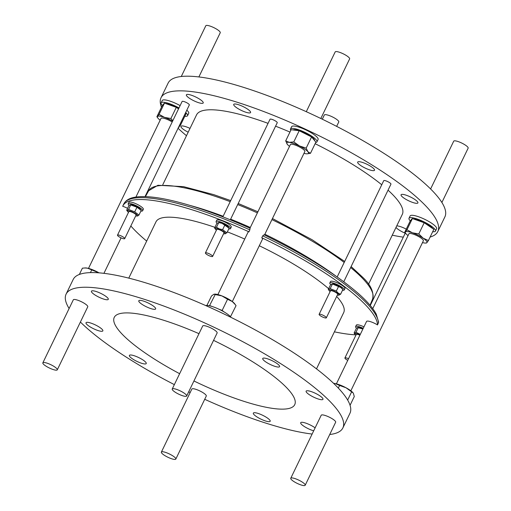 <?xml version="1.0" encoding="UTF-8"?>
<svg xmlns="http://www.w3.org/2000/svg" width="511" height="511" viewBox="0 0 511 511"><rect width="100%" height="100%" fill="white"/><g stroke="black" fill="none" stroke-linecap="round" stroke-linejoin="round"><path stroke-width="0.77" d="M188.182 132.183A9.358 2.101 25.8 0 1 183.123 129.155A9.358 2.101 25.8 0 1 180.945 126.351A9.358 2.101 25.8 0 1 190.015 128.395M188.546 97.62A9.358 2.101 25.8 0 1 186.374 94.816A9.358 2.101 25.8 0 1 192.155 95.48A9.358 2.101 25.8 0 1 201.047 100.15A9.358 2.101 25.8 0 1 203.218 102.96A9.358 2.101 25.8 0 1 197.438 102.289A9.358 2.101 25.8 0 1 188.546 97.62M235.903 107.201A9.358 2.101 25.8 0 1 233.725 104.391A9.358 2.101 25.8 0 1 239.512 105.062A9.358 2.101 25.8 0 1 248.397 109.731A9.358 2.101 25.8 0 1 250.575 112.535A9.358 2.101 25.8 0 1 244.788 111.871A9.358 2.101 25.8 0 1 235.903 107.201M359.853 164.912A9.358 2.101 25.8 0 1 357.674 162.102A9.358 2.101 25.8 0 1 363.462 162.773A9.358 2.101 25.8 0 1 372.347 167.442A9.358 2.101 25.8 0 1 374.525 170.246A9.358 2.101 25.8 0 1 368.738 169.582A9.358 2.101 25.8 0 1 359.853 164.912M403.236 197.578A9.358 2.101 25.8 0 1 401.058 194.774A9.358 2.101 25.8 0 1 406.845 195.438A9.358 2.101 25.8 0 1 415.73 200.108A9.358 2.101 25.8 0 1 417.909 202.918A9.358 2.101 25.8 0 1 412.122 202.247A9.358 2.101 25.8 0 1 403.236 197.578M405.217 233.208A9.358 2.101 25.8 0 1 397.813 229.113A9.358 2.101 25.8 0 1 395.993 227.433M396.74 225.888A9.358 2.101 25.8 0 1 406.251 229.126M255.519 415.928A9.358 2.101 25.8 0 1 253.341 413.118A9.358 2.101 25.8 0 1 259.128 413.782A9.358 2.101 25.8 0 1 268.013 418.452A9.358 2.101 25.8 0 1 270.185 421.262A9.358 2.101 25.8 0 1 264.404 420.598A9.358 2.101 25.8 0 1 255.519 415.928M131.57 358.217A9.358 2.101 25.8 0 1 129.392 355.407A9.358 2.101 25.8 0 1 135.179 356.071A9.358 2.101 25.8 0 1 144.064 360.74A9.358 2.101 25.8 0 1 146.235 363.551A9.358 2.101 25.8 0 1 140.455 362.887A9.358 2.101 25.8 0 1 131.57 358.217M88.186 325.552A9.358 2.101 25.8 0 1 86.008 322.741A9.358 2.101 25.8 0 1 91.795 323.406A9.358 2.101 25.8 0 1 100.68 328.075A9.358 2.101 25.8 0 1 102.852 330.885A9.358 2.101 25.8 0 1 97.071 330.221A9.358 2.101 25.8 0 1 88.186 325.552M93.609 294.01A9.358 2.101 25.8 0 1 91.431 291.206A9.358 2.101 25.8 0 1 97.218 291.87A9.358 2.101 25.8 0 1 106.103 296.54A9.358 2.101 25.8 0 1 108.281 299.35A9.358 2.101 25.8 0 1 102.494 298.68A9.358 2.101 25.8 0 1 93.609 294.01M140.966 303.591A9.358 2.101 25.8 0 1 138.788 300.787A9.358 2.101 25.8 0 1 144.575 301.452A9.358 2.101 25.8 0 1 153.46 306.121A9.358 2.101 25.8 0 1 155.638 308.931A9.358 2.101 25.8 0 1 149.851 308.261A9.358 2.101 25.8 0 1 140.966 303.591M264.915 361.303A9.358 2.101 25.8 0 1 262.737 358.498A9.358 2.101 25.8 0 1 268.524 359.163A9.358 2.101 25.8 0 1 277.409 363.832A9.358 2.101 25.8 0 1 279.587 366.643A9.358 2.101 25.8 0 1 273.8 365.972A9.358 2.101 25.8 0 1 264.915 361.303M308.299 393.968A9.358 2.101 25.8 0 1 306.121 391.164A9.358 2.101 25.8 0 1 311.908 391.828A9.358 2.101 25.8 0 1 320.793 396.498A9.358 2.101 25.8 0 1 322.965 399.308A9.358 2.101 25.8 0 1 317.184 398.637A9.358 2.101 25.8 0 1 308.299 393.968M313.697 430.805A9.358 2.101 25.8 0 1 302.87 425.51A9.358 2.101 25.8 0 1 300.698 422.699A9.358 2.101 25.8 0 1 306.313 423.306A9.358 2.101 25.8 0 1 315.121 427.854M179.636 373.701A100.239 22.548 25.8 0 1 137.548 347.48A100.239 22.548 25.8 0 1 114.24 317.395A100.239 22.548 25.8 0 1 198.983 333.67M213.56 340.364A100.239 22.548 25.8 0 1 271.424 374.569A100.239 22.548 25.8 0 1 294.738 404.655A100.239 22.548 25.8 0 1 193.937 380.97M130.426 204.649L131.084 204.63A5.512 1.239 25.8 0 1 135.958 206.163A5.512 1.239 25.8 0 1 140.186 209.031L141.208 210.417L138.96 215.061L134.712 211.861L128.574 209.453L127.399 210.315L126.683 210.238L127.705 211.624A5.512 1.239 25.8 0 1 127.712 210.8A5.512 1.239 25.8 0 1 133.971 212.748A5.512 1.239 25.8 0 1 137.235 215.949A5.512 1.239 25.8 0 1 136.807 216.019A5.512 1.239 25.8 0 1 135.709 215.885M126.683 210.238L128.925 205.588L130.101 204.726L136.961 207.217L141.208 210.417M130.101 204.726L130.822 204.802L128.574 209.453M137.069 215.846L137.791 215.929L138.96 215.061M117.498 235.137L128.861 211.631A4.011 0.901 25.8 0 1 129.008 211.503A4.011 0.901 25.8 0 1 133.218 212.736A4.011 0.901 25.8 0 1 136.079 215.118L124.716 238.631A4.011 0.901 25.8 0 1 124.569 238.752A4.011 0.901 25.8 0 1 120.36 237.519A4.011 0.901 25.8 0 1 117.498 235.137A4.011 0.901 25.8 0 1 117.645 235.015A4.011 0.901 25.8 0 1 121.854 236.248A4.011 0.901 25.8 0 1 124.716 238.631M129.123 205.416A8.016 1.801 25.8 0 1 128.197 203.787A8.016 1.801 25.8 0 1 134.693 204.968A8.016 1.801 25.8 0 1 142.639 210.768A8.016 1.801 25.8 0 1 140.895 211.069M128.197 203.787L128.906 202.324A8.016 1.801 25.8 0 1 135.402 203.499A8.016 1.801 25.8 0 1 143.348 209.306L142.639 210.768M259.301 245.753A104.25 23.449 25.8 0 1 319.445 281.312A104.25 23.449 25.8 0 1 328.643 288.715M336.666 296.45A104.25 23.449 25.8 0 1 343.692 312.598L316.488 368.865M315.121 143.693A114.279 25.703 25.8 0 1 381.749 184.771M388.047 190.169A114.279 25.703 25.8 0 1 402.31 214.371L368.559 284.199M306.293 111.698L335.184 51.93A8.016 1.801 25.8 0 1 340.141 52.499A8.016 1.801 25.8 0 1 347.761 56.504A8.016 1.801 25.8 0 1 349.626 58.912L320.819 118.488M430.607 188.968L453.711 141.177A8.016 1.801 25.8 0 1 456.023 140.972A8.016 1.801 25.8 0 1 464.212 144.377A8.016 1.801 25.8 0 1 468.146 148.158L441.881 202.49M322.3 119.204L324.332 115.001A8.016 1.801 25.8 0 1 329.288 115.569A8.016 1.801 25.8 0 1 336.909 119.574A8.016 1.801 25.8 0 1 338.774 121.982L336.647 126.37M181.277 76.503L205.805 25.754A8.016 1.801 25.8 0 1 208.124 25.55A8.016 1.801 25.8 0 1 216.306 28.955A8.016 1.801 25.8 0 1 220.247 32.736L198.875 76.944M161.495 107.208A153.702 34.576 25.8 0 1 161.042 97.735L168.132 83.082A153.702 34.576 25.8 0 1 263.165 94.03A153.702 34.576 25.8 0 1 409.151 170.744A153.702 34.576 25.8 0 1 444.896 216.875L437.812 231.528A153.702 34.576 25.8 0 1 430.109 237.059M161.042 97.735A153.702 34.576 25.8 0 1 256.081 108.69A153.702 34.576 25.8 0 1 402.068 185.397A153.702 34.576 25.8 0 1 437.812 231.528M403.3 237.161A153.702 34.576 25.8 0 1 392.25 235.188M180.115 105.605A14.704 3.309 -154.2 0 0 166.484 100.15A14.704 3.309 -154.2 0 0 162.243 100.52L161.106 102.871A14.704 3.309 -154.2 0 0 162.389 105.451M178.984 107.949A14.704 3.309 -154.2 0 0 165.347 102.494A14.704 3.309 -154.2 0 0 161.106 102.871M163.328 104.416L163.514 104.033A12.028 2.708 25.8 0 1 164.057 103.618M165.513 103.509A12.028 2.708 25.8 0 1 170.623 104.768A12.028 2.708 25.8 0 1 178.709 108.511M57.289 369.823L87.758 306.804A8.016 1.801 -154.2 0 0 83.817 303.023A8.016 1.801 -154.2 0 0 75.634 299.618A8.016 1.801 -154.2 0 0 73.316 299.823L42.854 362.842A8.016 1.801 25.8 0 1 45.166 362.638A8.016 1.801 25.8 0 1 53.355 366.048A8.016 1.801 25.8 0 1 57.289 369.823A8.016 1.801 25.8 0 1 54.977 370.028A8.016 1.801 25.8 0 1 46.788 366.623A8.016 1.801 25.8 0 1 42.854 362.842M175.816 459.07L206.284 396.051A8.016 1.801 -154.2 0 0 204.419 393.642A8.016 1.801 -154.2 0 0 196.799 389.644A8.016 1.801 -154.2 0 0 191.842 389.069L161.374 452.088A8.016 1.801 25.8 0 1 166.337 452.663A8.016 1.801 25.8 0 1 173.951 456.662A8.016 1.801 25.8 0 1 175.816 459.07A8.016 1.801 25.8 0 1 170.859 458.501A8.016 1.801 25.8 0 1 163.239 454.496A8.016 1.801 25.8 0 1 161.374 452.088M432.702 231.694A14.704 3.309 -154.2 0 0 435.481 231.087L436.611 228.743A14.704 3.309 -154.2 0 0 429.393 221.812A14.704 3.309 -154.2 0 0 414.383 215.572A14.704 3.309 -154.2 0 0 410.141 215.942L409.004 218.286A14.704 3.309 -154.2 0 0 410.288 220.873M435.481 231.087A14.704 3.309 -154.2 0 0 428.256 224.157A14.704 3.309 -154.2 0 0 413.252 217.916A14.704 3.309 -154.2 0 0 409.004 218.286M413.412 218.932A12.028 2.708 25.8 0 1 418.522 220.19A12.028 2.708 25.8 0 1 432.657 228.532M305.195 485.246L335.657 422.227A8.016 1.801 -154.2 0 0 331.716 418.445A8.016 1.801 -154.2 0 0 323.533 415.041A8.016 1.801 -154.2 0 0 321.215 415.245L290.753 478.264A8.016 1.801 25.8 0 1 293.065 478.06A8.016 1.801 25.8 0 1 301.254 481.464A8.016 1.801 25.8 0 1 305.195 485.246A8.016 1.801 25.8 0 1 302.876 485.45A8.016 1.801 25.8 0 1 294.694 482.045A8.016 1.801 25.8 0 1 290.753 478.264M186.668 395.999L217.13 332.98A8.016 1.801 -154.2 0 0 215.265 330.572A8.016 1.801 -154.2 0 0 207.651 326.567A8.016 1.801 -154.2 0 0 202.695 325.999L172.226 389.018A8.016 1.801 25.8 0 1 177.183 389.593A8.016 1.801 25.8 0 1 184.803 393.591A8.016 1.801 25.8 0 1 186.668 395.999A8.016 1.801 25.8 0 1 181.712 395.431A8.016 1.801 25.8 0 1 174.091 391.426A8.016 1.801 25.8 0 1 172.226 389.018M69.119 308.51A153.702 34.576 25.8 0 1 66.104 294.125L73.188 279.472A153.702 34.576 25.8 0 1 168.228 290.427A153.702 34.576 25.8 0 1 314.214 367.134A153.702 34.576 25.8 0 1 349.958 413.265L342.868 427.918A153.702 34.576 25.8 0 1 329.723 434.497M66.104 294.125A153.702 34.576 25.8 0 1 161.144 305.08A153.702 34.576 25.8 0 1 307.124 381.787A153.702 34.576 25.8 0 1 342.868 427.918M312.125 434.056A153.702 34.576 25.8 0 1 204.707 399.302M190.181 392.512A153.702 34.576 25.8 0 1 188.7 391.796M174.353 384.63A153.702 34.576 25.8 0 1 101.849 340.256A153.702 34.576 25.8 0 1 80.393 322.032M205.671 305.546A14.704 3.309 25.8 0 1 227.951 314.476A14.704 3.309 25.8 0 1 230.985 317.369M315.715 142.467A14.704 3.309 -154.2 0 0 316.954 141.841L318.091 139.497A14.704 3.309 -154.2 0 0 314.667 135.083A14.704 3.309 -154.2 0 0 300.704 127.744A14.704 3.309 -154.2 0 0 291.615 126.696L290.484 129.04A14.704 3.309 -154.2 0 0 290.759 130.401M316.954 141.841A14.704 3.309 -154.2 0 0 313.537 137.427A14.704 3.309 -154.2 0 0 299.574 130.088A14.704 3.309 -154.2 0 0 290.484 129.04M293.116 129.947A12.028 2.708 25.8 0 1 300.845 131.257A12.028 2.708 25.8 0 1 311.576 136.935A12.028 2.708 25.8 0 1 313.958 139.062A12.028 2.708 25.8 0 1 314.591 140.57M343.775 281.746L390.947 184.164A4.011 0.901 -154.2 0 0 390.014 182.957A4.011 0.901 -154.2 0 0 386.207 180.958A4.011 0.901 -154.2 0 0 383.729 180.67L337.183 276.962M230.32 219.819L277.243 122.749A4.011 0.901 -154.2 0 0 272.848 119.676A4.011 0.901 -154.2 0 0 270.025 119.261L222.853 216.843M145.028 196.614L189.332 104.966A4.011 0.901 -154.2 0 0 186.47 102.583A4.011 0.901 -154.2 0 0 182.261 101.35A4.011 0.901 -154.2 0 0 182.114 101.472L135.907 197.061M172.194 121.988A8.016 1.801 -154.2 0 0 163.348 118.175A8.016 1.801 -154.2 0 0 161.029 118.38L88.505 268.403M350.846 390.806L423.37 240.783A8.016 1.801 -154.2 0 0 419.429 237.002A8.016 1.801 -154.2 0 0 411.246 233.597A8.016 1.801 -154.2 0 0 408.928 233.802L372.749 308.644M377.527 324.932A141.004 31.72 -154.2 0 0 261.779 237.775L262.705 235.865L264.059 234.798C303.406 253.935 334.398 273.123 357.048 292.369C366.438 300.506 372.819 307.731 376.198 314.041L378.638 322.122L377.527 324.932A8.016 1.801 -154.2 0 0 368.878 321.24A8.016 1.801 -154.2 0 0 366.559 321.445L336.404 383.825M264.494 235.003L304.843 151.537A8.016 1.801 -154.2 0 0 302.978 149.129A8.016 1.801 -154.2 0 0 295.364 145.124A8.016 1.801 -154.2 0 0 290.408 144.556L249.956 228.232M217.884 294.579L248.039 232.198A8.016 1.801 -154.2 0 1 249.036 231.841L250.128 228.308C210.986 210.621 172.686 198.613 149.442 196.863C143.636 196.39 138.711 196.524 134.68 197.265C129.334 198.166 125.706 200.395 123.803 203.946L122.883 205.856A141.004 31.72 -154.2 0 0 122.691 206.278A8.016 1.801 -154.2 0 1 127.59 208.354M356.531 328.241A8.016 1.801 25.8 0 1 355.611 326.612A8.016 1.801 25.8 0 1 362.101 327.794A8.016 1.801 25.8 0 1 363.244 328.305M363.953 326.836A8.016 1.801 -154.2 0 0 362.81 326.325A8.016 1.801 -154.2 0 0 356.314 325.149L355.611 326.612M360.3 334.405L355.982 332.278L354.806 333.14L354.091 333.063L356.339 328.413L357.508 327.551L362.893 329.027M355.899 335.222A5.512 1.239 25.8 0 1 355.113 334.45A5.512 1.239 25.8 0 1 355.119 333.626A5.512 1.239 25.8 0 1 360.051 334.909M354.091 333.063L355.113 334.45M347.761 360.338A4.011 0.901 25.8 0 1 344.906 357.962L356.269 334.456A4.011 0.901 25.8 0 1 356.416 334.328A4.011 0.901 25.8 0 1 359.904 335.216M344.906 357.962A4.011 0.901 25.8 0 1 345.053 357.841A4.011 0.901 25.8 0 1 348.54 358.722M217.034 223.198A8.016 1.801 25.8 0 1 216.108 221.576A8.016 1.801 25.8 0 1 221.48 222.298A8.016 1.801 25.8 0 1 229.228 226.577A8.016 1.801 25.8 0 1 230.55 228.558A8.016 1.801 25.8 0 1 228.807 228.858M230.55 228.558L231.259 227.088A8.016 1.801 -154.2 0 0 229.937 225.108A8.016 1.801 -154.2 0 0 222.189 220.835A8.016 1.801 -154.2 0 0 216.817 220.107L216.108 221.576M214.594 228.021L216.843 223.377L218.995 222.419A5.512 1.239 25.8 0 1 222.253 223.237A5.512 1.239 25.8 0 1 228.098 226.82L229.12 228.2L226.878 232.85L222.624 229.65L219.328 228.915L216.485 227.235L214.594 228.021L215.616 229.407A5.512 1.239 25.8 0 1 219.302 229.337A5.512 1.239 25.8 0 1 224.406 232.173A5.512 1.239 25.8 0 1 224.719 233.808A5.512 1.239 25.8 0 1 223.62 233.674M216.485 227.235L218.734 222.592L222.03 223.326L229.12 228.2M224.981 233.636L226.878 232.85M205.409 252.926L216.773 229.413A4.011 0.901 25.8 0 1 219.596 229.835A4.011 0.901 25.8 0 1 223.99 232.907L212.627 256.413A4.011 0.901 25.8 0 1 209.804 255.998A4.011 0.901 25.8 0 1 205.409 252.926A4.011 0.901 25.8 0 1 208.233 253.341A4.011 0.901 25.8 0 1 212.627 256.413M330.738 284.614A8.016 1.801 25.8 0 1 329.819 282.985A8.016 1.801 25.8 0 1 330.413 282.653A8.016 1.801 25.8 0 1 338.946 285.419A8.016 1.801 25.8 0 1 344.254 289.967A8.016 1.801 25.8 0 1 343.654 290.299A8.016 1.801 25.8 0 1 342.511 290.267M344.254 289.967L344.963 288.504A8.016 1.801 -154.2 0 0 339.655 283.956A8.016 1.801 -154.2 0 0 331.122 281.191A8.016 1.801 -154.2 0 0 330.521 281.523L329.819 282.985M328.298 289.437L330.547 284.787L332.699 283.829A5.512 1.239 25.8 0 1 340.716 287.22A5.512 1.239 25.8 0 1 341.802 288.23L342.824 289.616L340.582 294.259L338.225 293.135L336.327 291.059L330.189 288.651L328.298 289.437L329.32 290.823A5.512 1.239 25.8 0 1 331.594 290.254A5.512 1.239 25.8 0 1 337.771 293.32A5.512 1.239 25.8 0 1 338.423 295.217A5.512 1.239 25.8 0 1 337.33 295.083M330.189 288.651L332.437 284.001L340.926 287.546L342.824 289.616M338.684 295.045L340.582 294.259M319.113 314.335L330.476 290.829A4.011 0.901 25.8 0 1 332.955 291.117A4.011 0.901 25.8 0 1 336.768 293.116A4.011 0.901 25.8 0 1 337.701 294.317L326.331 317.829A4.011 0.901 25.8 0 1 323.853 317.542A4.011 0.901 25.8 0 1 320.046 315.543A4.011 0.901 25.8 0 1 319.113 314.335A4.011 0.901 25.8 0 1 321.591 314.623A4.011 0.901 25.8 0 1 325.398 316.622A4.011 0.901 25.8 0 1 326.331 317.829M130.842 225.964A141.004 31.72 -154.2 0 0 133.199 228.583A141.004 31.72 -154.2 0 0 146.676 241.083M184.803 116.272A14.704 3.309 -154.2 0 0 187.582 115.665L188.712 113.321A14.704 3.309 -154.2 0 0 186.822 110.159M186.477 135.715A153.702 34.576 25.8 0 1 178.064 128.28M162.785 184.72L196.543 114.898A114.279 25.703 25.8 0 1 268.045 123.349M275.582 126.191A114.279 25.703 25.8 0 1 289.954 132.068M128.772 278.118L155.97 221.851A104.25 23.449 25.8 0 1 214.927 227.331M227.344 231.873A104.25 23.449 25.8 0 1 244.724 239.052M249.036 231.841A141.004 31.72 -154.2 0 0 122.883 205.856M334.398 331.831A141.004 31.72 -154.2 0 0 355.445 334.82M232.32 301.56L262.475 239.18A8.016 1.801 -154.2 0 0 261.779 237.775M330.106 291.596A5.512 1.239 25.8 0 1 329.32 290.823M338.576 286.416L336.327 291.059M216.402 230.18A5.512 1.239 25.8 0 1 215.616 229.407M224.872 225L222.624 229.65M357.508 327.551L358.23 327.628L355.982 332.278M357.834 327.474L358.492 327.455A5.512 1.239 25.8 0 1 363.002 328.809M306.172 148.133L307.865 151.671A12.028 2.708 -154.2 0 0 299.523 145.961L306.172 148.133L311.582 136.935L315.881 142.128L310.471 153.326L307.865 151.671A12.028 2.708 25.8 0 1 307.079 153.817A12.028 2.708 25.8 0 1 305.968 153.754A12.028 2.708 25.8 0 1 303.968 153.351M311.582 136.935L299.197 130.72L291.104 129.692L285.694 140.883L289.283 142.339A12.028 2.708 25.8 0 1 299.523 145.961L293.787 141.911L289.283 142.339A12.028 2.708 25.8 0 0 287.227 144.223L287.22 144.211M289.526 146.37A12.028 2.708 25.8 0 1 287.386 144.421A12.028 2.708 25.8 0 1 287.227 144.223M299.197 130.72L293.787 141.911M310.471 153.326L307.079 153.817M287.386 144.421L285.694 140.883M230.48 316.724L236.05 305.648L234.619 303.706A12.028 2.708 -154.2 0 0 232.256 301.509A12.028 2.708 -154.2 0 0 221.87 295.895A12.028 2.708 -154.2 0 0 214.767 294.112A12.028 2.708 -154.2 0 0 214.575 294.119M218.638 309.066L222.144 310.445L227.555 299.254L221.87 295.895L213.834 294.272L211.49 296.003L206.929 305.431M209.465 305.782L215.272 294.425M209.861 305.623L212.052 306.479M235.399 304.741L232.256 301.509L227.555 299.254M222.144 310.445L224.169 311.972M422.495 242.597A12.028 2.708 -154.2 0 0 425.606 243.064A12.028 2.708 -154.2 0 0 426.877 242.68L426.238 242.936M423.159 238.183A12.028 2.708 25.8 0 1 426.877 242.68L428.429 240.534L423.159 238.183A12.028 2.708 25.8 0 0 412.428 232.799L418.796 233.949L423.159 238.183M405.421 231.905A12.028 2.708 25.8 0 1 412.428 232.799L406.973 229.758L405.421 231.905A12.028 2.708 25.8 0 0 405.753 233.47L404.782 232.166L405.421 231.905M408.053 235.616A12.028 2.708 25.8 0 1 405.753 233.47M428.429 240.534L433.839 229.343L424.207 222.751L418.796 233.949M424.207 222.751L412.383 218.567L410.192 220.976L404.782 232.166M412.383 218.567L406.973 229.758M411.227 219.839L411.412 219.455A12.028 2.708 25.8 0 1 411.955 219.04M333.632 383.378L335.388 383.589A12.028 2.708 -154.2 0 0 333.606 383.359M339.572 385.466L335.388 383.589A12.028 2.708 25.8 0 1 346.024 387.766L339.572 385.466L338.314 388.073M353.158 392.972A12.028 2.708 -154.2 0 0 353.146 392.953A12.028 2.708 -154.2 0 0 346.024 387.766L353.146 392.953M350.054 405.312L354.289 396.549L353.382 393.31M347.652 400.056L351.568 391.95M159.074 114.343L164.529 117.377A12.028 2.708 -154.2 0 0 157.522 116.482L159.074 114.343L164.485 103.145L176.308 107.329L170.898 118.526L164.529 117.377A12.028 2.708 25.8 0 1 172.616 121.113M160.154 120.194A12.028 2.708 25.8 0 1 157.854 118.047A12.028 2.708 25.8 0 1 157.522 116.482L156.883 116.744L157.854 118.047M179.016 126.3A12.028 2.708 25.8 0 1 178.978 127.258A12.028 2.708 25.8 0 1 178.409 127.558M164.485 103.145L162.294 105.553L156.883 116.744M170.898 118.526L172.814 120.711M179.706 124.876L180.53 125.112L178.339 127.514M185.238 113.436L185.94 113.921L180.53 125.112M178.543 108.862L176.308 107.329M187.582 115.665A14.704 3.309 -154.2 0 0 185.691 112.503M99.045 272.855A12.028 2.708 -154.2 0 0 98.125 272.344A12.028 2.708 -154.2 0 0 87.49 268.166A12.028 2.708 -154.2 0 0 85.394 267.936L82.399 268.173L79.358 274.452M99.006 272.848L87.49 268.166L84.775 267.949M90.434 272.612L91.673 270.051M128.491 212.397A5.512 1.239 25.8 0 1 127.705 211.624M136.961 207.217L134.712 211.861M351.121 266.557L363.18 277.728C370.89 285.202 374.033 292.292 372.621 298.992A124.384 27.977 -154.2 0 0 363.378 279.249A124.384 27.977 -154.2 0 0 350.648 267.534M335.586 275.844A125.265 28.182 -154.2 0 0 264.864 234.242M250.313 227.491A125.265 28.182 -154.2 0 0 230.627 219.181M223.128 216.268A125.265 28.182 -154.2 0 0 189.811 205.371M249.956 229.931A141.004 31.72 -154.2 0 0 123.803 203.946M378.453 323.022A141.004 31.72 -154.2 0 0 262.705 235.865M344.197 262.45A124.384 27.977 -154.2 0 0 271.935 219.615M257.384 212.87A124.384 27.977 -154.2 0 0 237.692 204.566M230.193 201.66A124.384 27.977 -154.2 0 0 148.669 190.731L145.411 196.626M405.351 232.933L370.264 305.501M224.719 233.808L225.377 233.789M338.423 295.217L339.08 295.205M372.621 298.992L370.015 305.208M344.682 261.447L312.036 239.691L272.459 218.529M257.908 211.778L238.215 203.487M230.71 200.593L213.783 194.646L183.564 186.656L157.931 185.269L148.669 190.731M121.081 237.87L103.937 273.334M425.606 243.064L426.378 243.044M136.807 216.019L137.465 216.006"/></g></svg>
